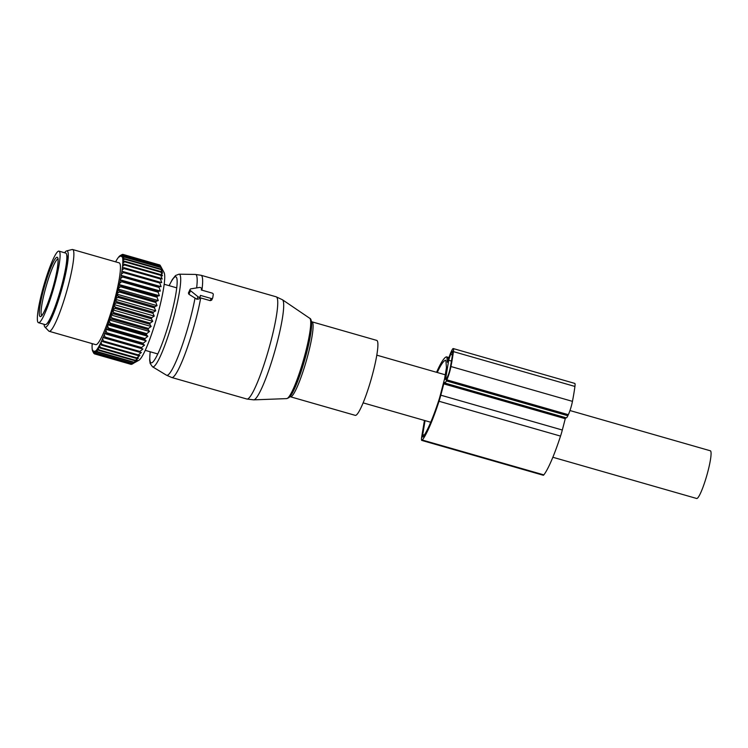 <?xml version="1.0" encoding="UTF-8"?>
<svg xmlns="http://www.w3.org/2000/svg" width="748" height="748" viewBox="0 0 748 748"><rect width="100%" height="100%" fill="white"/><g stroke="black" fill="none" stroke-linecap="round" stroke-linejoin="round"><path stroke-width="1.12" d="M569.967 410.54L710.338 450.782A24.815 3.413 106 0 1 710.6 450.96A24.815 3.413 106 0 1 706.467 476.635A24.815 3.413 106 0 1 696.659 498.486L552.856 457.262M376.73 340.396A38.99 5.358 106 0 1 372.167 375.674A38.99 5.358 106 0 1 356.45 414.925A38.99 5.358 106 0 1 355.244 415.355L290.439 396.777A38.99 5.358 106 0 0 291.655 396.346A38.99 5.358 106 0 0 307.363 357.095A38.99 5.358 106 0 0 311.935 321.818L376.73 340.396M200.165 296.647L199.099 298.91L196.883 299.247L188.898 294.263L190.572 290.72L198.052 296.778A1.421 1.075 25.3 0 0 200.23 296.432L200.408 295.385L211.207 298.48A1.421 1.075 25.3 0 0 212.741 297.788L213.274 294.553A1.421 1.075 25.3 0 0 212.105 293.085L201.306 289.99L201.474 288.943A1.421 1.075 25.3 0 0 199.604 287.428L190.89 288.85A1.421 1.075 25.3 0 0 190.572 290.72M190.123 289.373L188.403 293.01L188.898 294.263M212.666 298.013L211.665 300.126L210.188 300.64L199.379 297.564M58.98 251.141L65.731 253.076A37.222 5.114 106 0 1 64.646 273.226A37.222 5.114 106 0 1 53.865 309.906A37.222 5.114 106 0 1 45.217 324.632L38.466 322.697A37.222 5.114 106 0 1 39.55 302.538A37.222 5.114 106 0 1 50.331 265.867A37.222 5.114 106 0 1 58.98 251.141A37.222 5.114 106 0 1 57.895 271.29A37.222 5.114 106 0 1 47.115 307.97A37.222 5.114 106 0 1 38.466 322.697M114.986 308.363L151.433 318.807L152.742 321.313L112.752 309.85L114.986 308.363A51.752 7.115 -74 0 0 115.323 307.213L151.769 317.666L154.266 316.086L153.003 313.328A51.752 7.115 -74 0 0 153.321 312.178L116.866 301.725L115.641 300.144A50.331 6.919 -74 0 1 114.631 303.791L116.548 302.875A51.752 7.115 -74 0 0 116.866 301.725M112.752 309.85L113.696 312.664A51.752 7.115 106 0 1 113.35 313.786L111.489 314.375A50.331 6.919 -74 0 0 112.593 310.794M152.742 321.313L150.142 323.108L113.696 312.664M148.104 329.559A51.752 7.115 -74 0 0 148.459 328.456L112.013 318.003A51.752 7.115 -74 0 1 111.648 319.106L148.104 329.559L149.525 331.486L146.739 333.636L110.283 323.183L109.292 321.098A50.331 6.919 -74 0 1 108.142 324.454L109.928 324.239A51.752 7.115 -74 0 0 110.283 323.183M153.321 312.178L155.715 310.85L154.471 307.858A51.752 7.115 -74 0 0 154.761 306.727L157.052 305.661L155.827 302.473A51.752 7.115 -74 0 0 156.098 301.36L158.277 300.593L157.061 297.236A51.752 7.115 -74 0 0 157.22 296.517A51.752 7.115 -74 0 0 157.295 296.161L159.371 295.703L158.146 292.206A51.752 7.115 -74 0 0 158.352 291.187L160.324 291.047L159.072 287.447A51.752 7.115 -74 0 0 159.249 286.493L161.11 286.69L159.838 283.024A51.752 7.115 -74 0 0 159.978 282.146L161.736 282.679L160.427 278.976A51.752 7.115 -74 0 0 160.521 278.191L162.194 279.051L160.82 275.367A51.752 7.115 -74 0 0 160.885 274.675L162.466 275.872L161.035 272.235A51.752 7.115 -74 0 0 161.054 271.636L162.559 273.17L161.054 269.607A51.752 7.115 -74 0 0 161.035 269.13L162.466 270.982L160.885 267.541A51.752 7.115 -74 0 0 160.829 267.176L162.194 269.327L160.521 266.036A51.752 7.115 -74 0 0 160.427 265.792L164.074 272.515A46.077 6.33 -74 0 1 161.306 300.041A46.077 6.33 -74 0 1 138.922 360.246L132.658 363.715A51.752 7.115 -74 0 0 132.882 363.519L136.052 361.536L133.789 362.528A51.752 7.115 -74 0 0 134.042 362.21L137.211 360.069L135.061 360.76A51.752 7.115 -74 0 0 135.341 360.321L138.492 358.049L136.445 358.432A51.752 7.115 -74 0 0 136.753 357.871L139.885 355.515L137.95 355.562A51.752 7.115 -74 0 0 138.277 354.907L141.372 352.486L139.53 352.205A51.752 7.115 -74 0 0 139.876 351.448L142.933 349.007L141.194 348.39A51.752 7.115 -74 0 0 141.55 347.54L144.551 345.118L142.896 344.164A51.752 7.115 -74 0 0 143.261 343.229L146.197 340.864L144.635 339.573A51.752 7.115 -74 0 0 145 338.582L147.861 336.301L146.374 334.693A51.752 7.115 -74 0 0 146.739 333.636M133.64 363.248L131.872 364.239L95.426 353.785L94.659 351.925A50.331 6.919 -74 0 1 94.052 352.158L95.23 353.86A51.752 7.115 -74 0 0 95.426 353.785M95.23 353.86L131.685 364.313A51.752 7.115 -74 0 0 131.872 364.239M131.321 364.201L94.575 353.898L93.799 352.177A50.331 6.919 -74 0 1 93.304 352.009L94.416 353.851A51.752 7.115 -74 0 0 94.538 353.888A51.752 7.115 -74 0 0 94.575 353.898M151.433 318.807A51.752 7.115 -74 0 0 151.769 317.666M148.459 328.456L151.152 326.465L149.796 324.239A51.752 7.115 -74 0 0 150.142 323.108M154.266 316.086L114.276 304.623L114.154 305.483A50.331 6.919 106 0 1 113.098 309.111M114.154 305.483L115.323 307.213M114.276 304.623L114.631 303.791M155.715 310.85L115.716 299.378L115.641 300.144M115.716 299.378L116.09 298.461A50.331 6.919 -74 0 0 117.025 294.852L118.315 296.273L154.761 306.727M157.052 305.661L117.062 294.198L117.025 294.852M117.062 294.198L117.436 293.197A50.331 6.919 -74 0 0 118.287 289.672L119.643 290.916L156.098 301.36M158.277 300.593L118.287 289.13L118.287 289.672M118.287 289.13L118.661 288.064A50.331 6.919 -74 0 0 119.091 286.175A50.331 6.919 -74 0 0 119.428 284.661L120.849 285.708A51.752 7.115 106 0 1 120.774 286.063A51.752 7.115 -74 0 1 120.606 286.783L157.061 297.236M159.371 295.703L119.428 284.661M119.381 284.24L119.755 283.118A50.331 6.919 -74 0 0 120.419 279.883L121.905 280.734A51.752 7.115 106 0 1 121.69 281.753L158.146 292.206M160.324 291.047L120.419 279.883M120.325 279.584L120.699 278.424A50.331 6.919 -74 0 0 121.251 275.395L122.794 276.04A51.752 7.115 106 0 1 122.625 277.003L159.072 287.447M161.11 286.69L121.251 275.395M121.12 275.227L121.475 274.039A50.331 6.919 -74 0 0 121.915 271.244L123.523 271.692A51.752 7.115 106 0 1 123.383 272.571L159.838 283.024M115.8 261.894L116.09 260.987A50.331 6.919 -74 0 1 117.025 259.397L117.445 258.743A50.331 6.919 -74 0 1 118.296 257.527L118.67 257.05A50.331 6.919 -74 0 1 119.428 256.218L119.381 256.91L119.755 255.928A50.331 6.919 -74 0 1 120.269 255.573A50.331 6.919 -74 0 1 120.419 255.498L120.325 256.284L120.699 255.386A50.331 6.919 -74 0 1 121.251 255.349L121.12 256.237L121.475 255.423A50.331 6.919 -74 0 1 121.915 255.797L121.746 256.76L122.092 256.059A50.331 6.919 -74 0 1 122.401 256.826L122.522 257.265A50.331 6.919 -74 0 1 122.709 258.415L122.775 259.042A50.331 6.919 -74 0 1 122.831 260.566L122.831 261.351A50.331 6.919 -74 0 1 122.775 263.231L122.709 264.184A50.331 6.919 -74 0 1 122.522 266.4L122.401 267.494A50.331 6.919 -74 0 1 122.083 270.009L121.915 271.244M92.172 343.622A50.331 6.919 -74 0 0 92.107 344.8L92.256 344.931M93.304 352.009L93.453 351.083L93.098 351.841A50.331 6.919 -74 0 1 92.789 351.41A50.331 6.919 -74 0 1 92.724 351.27L92.911 350.27L92.574 350.915A50.331 6.919 -74 0 1 92.322 349.961L92.238 349.428A50.331 6.919 -74 0 1 92.107 348.082L92.079 347.381A50.331 6.919 -74 0 1 92.079 345.67L92.107 344.8M94.052 352.158L94.164 351.326L93.799 352.177M142.933 349.007L102.934 337.535L102.598 338.732A50.331 6.919 -74 0 1 101.513 341.153L101.027 342.21A50.331 6.919 -74 0 1 99.989 344.314L99.531 345.211A50.331 6.919 -74 0 1 98.558 346.979L98.128 347.708A50.331 6.919 -74 0 1 97.231 349.12L96.838 349.681A50.331 6.919 -74 0 1 96.025 350.7L95.679 351.093A50.331 6.919 -74 0 1 94.968 351.719L95.033 350.99L94.659 351.925M102.934 337.535L103.112 337.544A50.331 6.919 -74 0 0 104.234 334.842L105.094 337.086L141.55 347.54M144.551 345.118L104.552 333.645L104.234 334.842M104.552 333.645L104.767 333.524A50.331 6.919 -74 0 0 105.907 330.569L106.805 332.785L143.261 343.229M146.197 340.864L106.197 329.401L105.907 330.569M106.197 329.401L106.45 329.139A50.331 6.919 -74 0 0 107.609 325.969L108.544 328.129L145 338.582M147.861 336.301L107.862 324.838L107.609 325.969M149.525 331.486L109.526 320.013L109.292 321.098M109.526 320.013L109.825 319.508A50.331 6.919 -74 0 0 110.966 316.021L112.013 318.003M151.152 326.465L111.162 315.002L110.966 316.021M111.162 315.002L111.489 314.375M44.833 326.941L48.742 331.027A42.533 5.844 -74 0 0 49.153 331.289L95.735 344.641A42.533 5.844 -74 0 0 117.286 288.896A42.533 5.844 -74 0 0 119.175 262.866L72.603 249.514A42.533 5.844 -74 0 0 72.107 249.514L66.628 250.917A39.672 5.451 106 0 1 65.328 275.189A39.672 5.451 106 0 1 44.833 326.941A39.672 5.451 106 0 1 44.076 324.305M149.796 324.239L113.35 313.786M109.825 319.508L111.648 319.106M146.374 334.693L109.928 324.239M144.635 339.573L108.18 329.129A51.752 7.115 -74 0 0 108.544 328.129M106.45 329.139L108.18 329.129M142.896 344.164L106.45 333.711A51.752 7.115 -74 0 0 106.805 332.785M104.767 333.524L106.45 333.711M141.194 348.39L104.739 337.937A51.752 7.115 -74 0 0 105.094 337.086M103.112 337.544L104.739 337.937M102.598 338.732L103.42 340.995L139.876 351.448M139.53 352.205L103.084 341.752A51.752 7.115 -74 0 0 103.42 340.995M101.513 341.153L103.084 341.752M101.027 342.21L101.822 344.454L138.277 354.907M137.95 355.562L101.494 345.118A51.752 7.115 -74 0 0 101.822 344.454M99.989 344.314L101.494 345.118M99.531 345.211L100.307 347.427L136.753 357.871M136.445 358.432L99.998 347.979A51.752 7.115 -74 0 0 100.307 347.427M98.558 346.979L99.998 347.979M98.128 347.708L98.886 349.868L135.341 360.321M135.061 360.76L98.605 350.307A51.752 7.115 -74 0 0 98.886 349.868M97.231 349.12L98.605 350.307M96.838 349.681L97.595 351.756L134.042 362.21M133.789 362.528L97.334 352.084A51.752 7.115 -74 0 0 97.595 351.756M96.025 350.7L97.334 352.084M95.679 351.093L96.436 353.065L132.882 363.519M132.658 363.715L96.212 353.271A51.752 7.115 -74 0 0 96.436 353.065M94.968 351.719L96.212 353.271M93.098 351.841L94.201 353.495M92.846 351.504L93.781 353.234A51.752 7.115 -74 0 0 93.902 353.411M159.277 264.839L122.803 254.357L121.251 255.349M159.978 265.119A51.752 7.115 -74 0 0 159.838 265.007L123.392 254.554A51.752 7.115 106 0 1 123.523 254.666L159.978 265.119L160.353 265.774M118.661 288.064L120.606 286.783M155.827 302.473L119.381 292.019A51.752 7.115 -74 0 0 119.643 290.916M117.436 293.197L119.381 292.019M154.471 307.858L118.016 297.405A51.752 7.115 -74 0 0 118.315 296.273M116.09 298.461L118.016 297.405M153.003 313.328L116.548 302.875M157.295 296.161L120.849 285.708M119.755 283.118L121.69 281.753M158.352 291.187L121.905 280.734M120.699 278.424L122.625 277.003M159.249 286.493L122.794 276.04M121.475 274.039L123.383 272.571M159.978 282.146L123.523 271.692M160.427 278.976L123.972 268.532L122.083 270.009M122.401 267.494L124.075 267.737A51.752 7.115 106 0 1 123.972 268.532M160.521 278.191L124.075 267.737M160.82 275.367L124.374 264.914L122.522 266.4M122.709 264.184L124.43 264.222A51.752 7.115 106 0 1 124.374 264.914M160.885 274.675L124.43 264.222M161.035 272.235L124.589 261.781L122.775 263.231M122.831 261.351L124.607 261.192A51.752 7.115 106 0 1 124.589 261.781M161.054 271.636L124.607 261.192M161.054 269.607L124.607 259.163L122.831 260.566M122.775 259.042L124.589 258.677A51.752 7.115 106 0 1 124.607 259.163M161.035 269.13L124.589 258.677M160.885 267.541L124.43 257.088L122.709 258.415M122.522 257.265L124.374 256.723A51.752 7.115 106 0 1 124.43 257.088M160.829 267.176L124.374 256.723M160.521 266.036L124.075 255.582L122.401 256.826M122.092 256.059L123.972 255.339A51.752 7.115 106 0 1 124.075 255.582M160.427 265.792L123.972 255.339M121.915 255.797L123.523 254.666M121.475 255.423L123.392 254.554M120.699 255.386L122.625 254.367A51.752 7.115 106 0 1 122.803 254.357M122.027 254.675L120.419 255.498M121.419 254.918L121.905 254.647M49.153 331.289A42.533 5.844 -74 0 0 70.714 275.545A42.533 5.844 -74 0 0 72.603 249.514M64.599 252.749A39.672 5.451 106 0 1 66.628 250.917M46.956 323.65A36.156 4.965 -74 0 0 64.515 276.414A36.156 4.965 -74 0 0 66.684 254.825M436.561 372.298A60.261 8.284 106 0 1 446.416 356.861A14.885 2.048 106 0 1 446.584 356.861A14.885 2.048 106 0 1 447.005 357.927L447.36 362.275L448.052 360.798A10.631 1.459 106 0 1 451.184 351.728L451.68 350.69A10.631 1.459 106 0 1 453.26 348.568A10.631 1.459 106 0 1 453.428 351.616A81.354 11.183 106 0 1 450.951 366.529A10.631 1.459 106 0 1 446.827 379.853L446.341 380.891A10.631 1.459 106 0 1 444.751 383.013A10.631 1.459 106 0 1 444.462 382.396L443.76 383.874L565.273 418.702L565.75 417.702M424.434 420.441L421.732 436.701A9.93 1.365 106 0 0 421.76 440.413A9.93 1.365 106 0 0 422.311 440.039A60.261 8.284 106 0 0 439.029 401.265A14.885 2.048 106 0 0 440.815 395.187L443.76 383.874M440.815 395.187L562.318 430.025L565.273 418.702M562.318 430.025A14.885 2.048 106 0 1 560.533 436.103A60.261 8.284 106 0 1 543.824 474.877A9.93 1.365 106 0 1 543.263 475.251L421.76 440.413M453.26 348.568L574.763 383.406A10.631 1.459 106 0 1 574.932 386.454A81.354 11.183 106 0 1 572.454 401.358A10.631 1.459 106 0 1 568.33 414.691L567.844 415.729A10.631 1.459 106 0 1 566.255 417.842L444.751 383.013M437.243 372.495A56.717 7.798 106 0 1 445.481 360.265A11.342 1.561 106 0 1 445.602 360.265A11.342 1.561 106 0 1 445.93 361.078L446.453 367.642L444.639 378.553L440.179 395.645A11.342 1.561 106 0 1 438.824 400.274A56.717 7.798 106 0 1 423.097 436.767A6.377 0.879 106 0 1 422.732 437.01A6.377 0.879 106 0 1 422.723 434.625L425.051 420.619M448.707 360.265A7.087 0.972 106 0 1 450.735 354.43L451.773 352.243A5.675 0.776 106 0 1 452.615 351.111A5.675 0.776 106 0 1 452.718 352.673A78.512 10.79 106 0 1 450.006 368.97A5.675 0.776 106 0 1 447.818 376.001L446.79 378.189A7.087 0.972 106 0 1 445.733 379.601A7.087 0.972 106 0 1 445.546 379.264L448.707 360.265L451.455 361.05M445.546 379.264L446.07 379.414M286.69 398.609A41.832 5.75 106 0 0 287.728 398.114A41.832 5.75 106 0 0 304.343 356.908A41.832 5.75 106 0 0 309.719 318.274C310.85 318.526 311.477 320.509 311.626 324.23A40.457 5.563 106 0 1 304.604 360.274A40.457 5.563 106 0 1 291.458 394.561L288.952 397.656L286.69 398.609L253.731 399.862A52.126 7.162 -74 0 0 255.021 399.245A52.126 7.162 -74 0 0 275.722 347.895A52.126 7.162 -74 0 0 282.426 299.742L276.162 296.806A53.173 7.312 106 0 1 269.935 344.912A53.173 7.312 106 0 1 248.514 398.441A53.173 7.312 106 0 1 246.859 399.03L253.731 399.862M169.17 285.68A44.749 6.152 106 0 1 174.424 277.293A44.749 6.152 106 0 1 171.685 313.085A44.749 6.152 106 0 1 152.536 362.341A44.749 6.152 106 0 1 150.217 351.784M169.095 285.661L172.33 279.509L175.546 275.526L179.015 274.189A48.181 6.62 106 0 1 173.854 316.946A48.181 6.62 106 0 1 154.2 366.314A48.181 6.62 106 0 1 152.48 366.744L150.142 363.435L149.656 360.04L150.142 351.766M179.015 274.189L195.34 274.432A52.444 7.209 106 0 1 196.64 287.915M195.041 298.013A52.444 7.209 106 0 1 168.328 374.72A52.444 7.209 106 0 1 166.458 375.187L152.48 366.744M195.34 274.432L201.053 275.273A53.173 7.312 106 0 1 201.932 290.168M200.707 297.919A53.173 7.312 106 0 1 173.396 376.908A53.173 7.312 106 0 1 171.741 377.497L166.458 375.187M210.188 300.64L211.207 298.48M196.883 299.247L198.052 296.778M66.834 256.424A34.558 4.75 106 0 1 67.18 257.359M48.714 321.771A34.558 4.75 106 0 1 47.928 322.369M50.06 269.476A30.836 4.236 106 0 1 58.054 262.922A30.836 4.236 106 0 1 47.395 304.361A30.836 4.236 106 0 1 39.392 310.916A30.836 4.236 106 0 1 50.06 269.476M41.72 315.441A29.424 4.039 106 0 1 51.35 270.664A29.424 4.039 106 0 1 57.895 259.014M439.029 401.265L560.533 436.103M422.311 440.039L543.824 474.877M447.005 357.927L448.735 358.423M453.428 351.616L574.932 386.454M450.951 366.529L572.454 401.358M446.827 379.853L568.33 414.691M446.341 380.891L567.844 415.729M422.723 434.625L424.303 435.074M451.773 352.243L452.736 352.514M450.735 354.43L452.409 354.907M363.126 402.863L430.736 422.246M376.796 355.16L445.266 374.795M311.29 321.378L311.935 321.818M289.663 396.805L290.439 396.777M309.719 318.274L282.426 299.742M201.053 275.273L276.162 296.806M171.741 377.497L246.859 399.03M58.185 259.023L57.811 258.78C57.409 259.163 59.017 256.676 57.213 269.205C55.109 280.799 51.846 292.477 47.423 304.23C43.291 314.441 41.963 315.151 41.972 315.179L41.972 315.591M130.994 364.341L94.538 353.888M120.269 255.573L121.438 254.909M92.789 351.41L93.332 352.401M164.186 284.249L176.743 287.849L164.186 284.249M145.234 350.354L157.791 353.954L145.234 350.354M446.584 356.861L448.996 357.553"/></g></svg>
